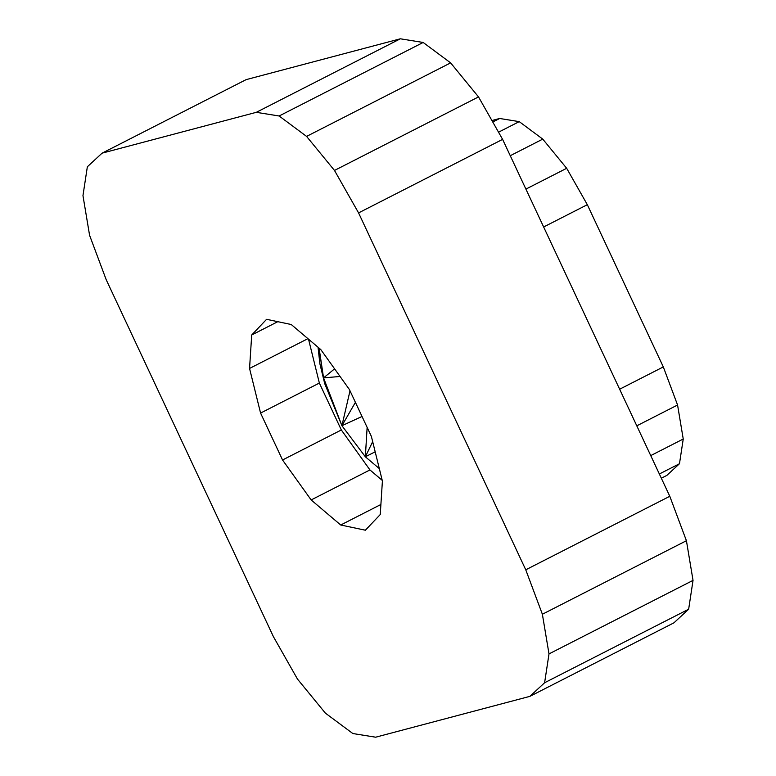 <?xml version="1.0" encoding="UTF-8"?>
<svg xmlns="http://www.w3.org/2000/svg" width="776" height="776" viewBox="0 0 776 776"><rect width="100%" height="100%" fill="white"/><g stroke="black" fill="none" stroke-linecap="round" stroke-linejoin="round"><path stroke-width="1.16" d="M380.9 504.487L340.712 525.003L311.157 499.948L282.542 459.984L260.571 413.075L249.552 368.445L251.705 334.99L266.585 319.314L291.252 324.523L320.798 349.578L349.413 389.542L371.394 436.461L382.403 481.081L380.25 514.537L365.38 530.212L340.712 525.003M382.219 480.344L369.948 469.936L311.157 499.948M273.394 636.63L297.48 679.087L325.377 713.125L352.837 733.533L375.662 737.2L529.882 696.363L544.606 682.744L549.001 653.906L542.375 614.243L525.759 569.807L358.57 212.896L334.485 170.439L306.578 136.401L279.127 115.993L256.303 112.326L102.073 153.163L87.349 166.782L82.964 195.62L89.579 235.283L106.205 279.719L273.394 636.63M369.948 469.936L341.333 429.972L282.542 459.984M277.789 321.681L251.705 334.99M307.917 338.656L249.552 368.445M341.333 429.972L319.363 383.063L260.571 413.075M319.363 383.063L308.528 339.18M529.882 696.363L673.927 622.837L688.652 609.218L693.036 580.38L686.42 540.717L669.795 496.281L502.605 139.37L478.52 96.913L450.623 62.875L423.162 42.467L400.338 38.8L246.118 79.637L102.073 153.163M400.338 38.8L256.303 112.326M423.162 42.467L279.127 115.993M450.623 62.875L306.578 136.401M478.52 96.913L334.485 170.439M502.605 139.37L358.57 212.896M669.795 496.281L525.759 569.807M686.42 540.717L542.375 614.243M693.036 580.38L549.001 653.906M688.652 609.218L544.606 682.744M491.926 120.532L499.666 118.486L519.231 121.628L542.763 139.117L566.674 168.295L587.325 204.689L663.315 366.922L677.564 405.004L683.239 439.012L679.475 463.728L666.856 475.397L661.336 478.21M679.475 463.728L659.357 473.99M499.666 118.486L492.76 122.007M519.231 121.628L498.541 132.192M542.763 139.117L510.268 155.704M566.674 168.295L525.905 189.101M587.325 204.689L543.646 226.98M663.315 366.922L619.646 389.212M677.564 405.004L636.795 425.82M683.239 439.012L650.744 455.599M379.328 468.607L365.35 456.783L341.915 425.704L324.737 383.693L319.906 363.876L318.034 347.231M324.737 383.693L319.906 363.876L319.499 348.472M350.005 390.803L341.915 425.704L323.563 377.883L319.576 351.344M340.053 376.467L323.563 377.883L334.592 368.842M372.674 441.66L365.35 456.783L367.135 427.372M362.033 416.469L341.915 425.704L355.418 402.346M375.177 451.816L365.35 456.783"/></g></svg>
